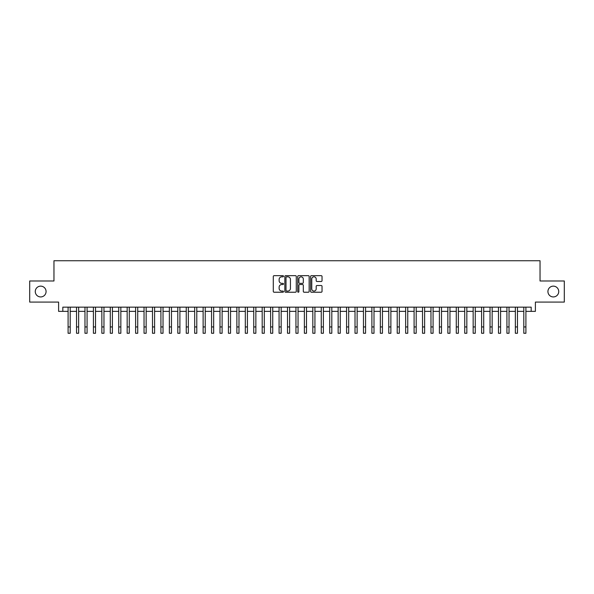 <?xml version="1.0" encoding="UTF-8"?>
<svg xmlns="http://www.w3.org/2000/svg" width="594" height="594" viewBox="0 0 594 594"><rect width="100%" height="100%" fill="white"/><g stroke="black" fill="none" stroke-linecap="round" stroke-linejoin="round"><path stroke-width="0.89" d="M283.501 276.24A0.579 0.579 0 0 0 282.915 275.661L274.116 275.661A0.832 0.832 0 0 0 273.292 276.485L273.292 291.394A0.832 0.832 0 0 0 274.116 292.226L282.915 292.226A0.579 0.579 0 0 0 283.501 291.647A0.579 0.579 0 0 0 282.915 291.067L281.779 291.067A2.651 2.651 0 0 1 279.128 288.417L279.128 287.169A2.651 2.651 0 0 1 281.779 284.519L282.915 284.519A0.579 0.579 0 0 0 283.501 283.939A0.579 0.579 0 0 0 282.915 283.36L281.779 283.36A2.651 2.651 0 0 1 279.128 280.71L279.128 279.47A2.651 2.651 0 0 1 281.779 276.819L282.915 276.819A0.579 0.579 0 0 0 283.501 276.24M547.928 291.535A5.398 5.398 0 0 0 553.326 296.933A5.398 5.398 0 0 0 558.731 291.535A5.398 5.398 0 0 0 553.326 286.137A5.398 5.398 0 0 0 547.928 291.535M35.269 291.535A5.398 5.398 0 0 0 40.674 296.933A5.398 5.398 0 0 0 46.072 291.535A5.398 5.398 0 0 0 40.674 286.137A5.398 5.398 0 0 0 35.269 291.535M321.206 281.497A0.832 0.832 0 0 0 322.037 280.672L322.037 276.485A0.832 0.832 0 0 0 321.206 275.661L311.434 275.661A0.832 0.832 0 0 0 310.603 276.485L310.603 291.394A0.832 0.832 0 0 0 311.434 292.226L321.206 292.226A0.832 0.832 0 0 0 322.037 291.394L322.037 286.345A0.832 0.832 0 0 0 321.206 285.514L317.025 285.514A0.832 0.832 0 0 0 316.194 286.345L316.194 288.847A2.213 2.213 0 0 1 313.981 291.067A2.213 2.213 0 0 1 311.768 288.847L311.768 279.032A2.213 2.213 0 0 1 313.981 276.819A2.213 2.213 0 0 1 316.194 279.032L316.194 280.672A0.832 0.832 0 0 0 317.025 281.497L321.206 281.497M62.823 311.367L62.823 307.15L531.177 307.15L531.177 311.367L535.394 311.367L535.394 302.086L564.3 302.086L564.3 280.984L540.035 280.984L540.035 260.736L53.965 260.736L53.965 280.984L29.7 280.984L29.7 302.086L58.606 302.086L58.606 311.367L68.095 311.367M296.272 276.485A0.832 0.832 0 0 0 295.448 275.661L285.669 275.661A0.832 0.832 0 0 0 284.845 276.485L284.845 291.394A0.832 0.832 0 0 0 285.669 292.226L295.448 292.226A0.832 0.832 0 0 0 296.272 291.394L296.272 276.485M298.552 275.661L308.331 275.661A0.832 0.832 0 0 1 309.155 276.485L309.155 291.394A0.832 0.832 0 0 1 308.331 292.226L304.143 292.226A0.832 0.832 0 0 1 303.319 291.394L303.319 285.35A0.832 0.832 0 0 0 302.487 284.519L299.71 284.519A0.832 0.832 0 0 0 298.886 285.35L298.886 291.647A0.579 0.579 0 0 1 298.307 292.226A0.579 0.579 0 0 1 297.728 291.647L297.728 276.485A0.832 0.832 0 0 1 298.552 275.661M70.203 311.367L76.537 311.367M78.646 311.367L84.972 311.367M87.08 311.367L93.414 311.367M95.523 311.367L101.849 311.367M103.965 311.367L110.291 311.367M112.4 311.367L118.733 311.367M120.842 311.367L127.168 311.367M129.277 311.367L135.61 311.367M137.719 311.367L144.045 311.367M146.154 311.367L152.487 311.367M154.596 311.367L160.922 311.367M163.031 311.367L169.364 311.367M171.473 311.367L177.799 311.367M179.908 311.367L186.241 311.367M188.35 311.367L194.676 311.367M196.792 311.367L203.118 311.367M205.227 311.367L211.561 311.367M213.669 311.367L219.995 311.367M222.104 311.367L228.438 311.367M230.546 311.367L236.872 311.367M238.981 311.367L245.315 311.367M247.423 311.367L253.749 311.367M255.858 311.367L262.192 311.367M264.3 311.367L270.626 311.367M272.735 311.367L279.069 311.367M281.177 311.367L287.503 311.367M289.62 311.367L295.946 311.367M298.054 311.367L304.38 311.367M306.497 311.367L312.823 311.367M314.931 311.367L321.265 311.367M323.374 311.367L329.7 311.367M331.808 311.367L338.142 311.367M340.251 311.367L346.577 311.367M348.685 311.367L355.019 311.367M357.128 311.367L363.454 311.367M365.562 311.367L371.896 311.367M374.005 311.367L380.331 311.367M382.439 311.367L388.773 311.367M390.882 311.367L397.208 311.367M399.324 311.367L405.65 311.367M407.759 311.367L414.092 311.367M416.201 311.367L422.527 311.367M424.636 311.367L430.969 311.367M433.078 311.367L439.404 311.367M441.513 311.367L447.846 311.367M449.955 311.367L456.281 311.367M458.39 311.367L464.723 311.367M466.832 311.367L473.158 311.367M475.267 311.367L481.6 311.367M483.709 311.367L490.035 311.367M492.151 311.367L498.477 311.367M500.586 311.367L506.92 311.367M509.028 311.367L515.354 311.367M517.463 311.367L523.797 311.367M525.905 311.367L531.177 311.367M286.583 276.819A0.579 0.579 0 0 0 286.004 277.398L286.004 290.488A0.579 0.579 0 0 0 286.583 291.067L287.786 291.067A2.651 2.651 0 0 0 290.436 288.417L290.436 279.47A2.651 2.651 0 0 0 287.786 276.819L286.583 276.819M303.319 279.076A2.213 2.213 0 0 0 301.099 276.856A2.213 2.213 0 0 0 298.886 279.076L298.886 282.536A0.832 0.832 0 0 0 299.71 283.36L302.487 283.36A0.832 0.832 0 0 0 303.319 282.536L303.319 279.076M68.095 326.938L70.203 326.938L70.203 333.264L68.095 333.264L68.095 307.15M70.203 326.938L70.203 307.15M76.537 326.938L78.646 326.938L78.646 333.264L76.537 333.264L76.537 307.15M78.646 326.938L78.646 307.15M84.972 326.938L87.08 326.938L87.08 333.264L84.972 333.264L84.972 307.15M87.08 326.938L87.08 307.15M93.414 326.938L95.523 326.938L95.523 333.264L93.414 333.264L93.414 307.15M95.523 326.938L95.523 307.15M101.849 326.938L103.965 326.938L103.965 333.264L101.849 333.264L101.849 307.15M103.965 326.938L103.965 307.15M110.291 326.938L112.4 326.938L112.4 333.264L110.291 333.264L110.291 307.15M112.4 326.938L112.4 307.15M118.733 326.938L120.842 326.938L120.842 333.264L118.733 333.264L118.733 307.15M120.842 326.938L120.842 307.15M127.168 326.938L129.277 326.938L129.277 333.264L127.168 333.264L127.168 307.15M129.277 326.938L129.277 307.15M135.61 326.938L137.719 326.938L137.719 333.264L135.61 333.264L135.61 307.15M137.719 326.938L137.719 307.15M144.045 326.938L146.154 326.938L146.154 333.264L144.045 333.264L144.045 307.15M146.154 326.938L146.154 307.15M152.487 326.938L154.596 326.938L154.596 333.264L152.487 333.264L152.487 307.15M154.596 326.938L154.596 307.15M160.922 326.938L163.031 326.938L163.031 333.264L160.922 333.264L160.922 307.15M163.031 326.938L163.031 307.15M169.364 326.938L171.473 326.938L171.473 333.264L169.364 333.264L169.364 307.15M171.473 326.938L171.473 307.15M177.799 326.938L179.908 326.938L179.908 333.264L177.799 333.264L177.799 307.15M179.908 326.938L179.908 307.15M186.241 326.938L188.35 326.938L188.35 333.264L186.241 333.264L186.241 307.15M188.35 326.938L188.35 307.15M194.676 326.938L196.792 326.938L196.792 333.264L194.676 333.264L194.676 307.15M196.792 326.938L196.792 307.15M203.118 326.938L205.227 326.938L205.227 333.264L203.118 333.264L203.118 307.15M205.227 326.938L205.227 307.15M211.561 326.938L213.669 326.938L213.669 333.264L211.561 333.264L211.561 307.15M213.669 326.938L213.669 307.15M219.995 326.938L222.104 326.938L222.104 333.264L219.995 333.264L219.995 307.15M222.104 326.938L222.104 307.15M228.438 326.938L230.546 326.938L230.546 333.264L228.438 333.264L228.438 307.15M230.546 326.938L230.546 307.15M236.872 326.938L238.981 326.938L238.981 333.264L236.872 333.264L236.872 307.15M238.981 326.938L238.981 307.15M245.315 326.938L247.423 326.938L247.423 333.264L245.315 333.264L245.315 307.15M247.423 326.938L247.423 307.15M253.749 326.938L255.858 326.938L255.858 333.264L253.749 333.264L253.749 307.15M255.858 326.938L255.858 307.15M262.192 326.938L264.3 326.938L264.3 333.264L262.192 333.264L262.192 307.15M264.3 326.938L264.3 307.15M270.626 326.938L272.735 326.938L272.735 333.264L270.626 333.264L270.626 307.15M272.735 326.938L272.735 307.15M279.069 326.938L281.177 326.938L281.177 333.264L279.069 333.264L279.069 307.15M281.177 326.938L281.177 307.15M287.503 326.938L289.62 326.938L289.62 333.264L287.503 333.264L287.503 307.15M289.62 326.938L289.62 307.15M295.946 326.938L298.054 326.938L298.054 333.264L295.946 333.264L295.946 307.15M298.054 326.938L298.054 307.15M304.38 326.938L306.497 326.938L306.497 333.264L304.38 333.264L304.38 307.15M306.497 326.938L306.497 307.15M312.823 326.938L314.931 326.938L314.931 333.264L312.823 333.264L312.823 307.15M314.931 326.938L314.931 307.15M321.265 326.938L323.374 326.938L323.374 333.264L321.265 333.264L321.265 307.15M323.374 326.938L323.374 307.15M329.7 326.938L331.808 326.938L331.808 333.264L329.7 333.264L329.7 307.15M331.808 326.938L331.808 307.15M338.142 326.938L340.251 326.938L340.251 333.264L338.142 333.264L338.142 307.15M340.251 326.938L340.251 307.15M346.577 326.938L348.685 326.938L348.685 333.264L346.577 333.264L346.577 307.15M348.685 326.938L348.685 307.15M355.019 326.938L357.128 326.938L357.128 333.264L355.019 333.264L355.019 307.15M357.128 326.938L357.128 307.15M363.454 326.938L365.562 326.938L365.562 333.264L363.454 333.264L363.454 307.15M365.562 326.938L365.562 307.15M371.896 326.938L374.005 326.938L374.005 333.264L371.896 333.264L371.896 307.15M374.005 326.938L374.005 307.15M380.331 326.938L382.439 326.938L382.439 333.264L380.331 333.264L380.331 307.15M382.439 326.938L382.439 307.15M388.773 326.938L390.882 326.938L390.882 333.264L388.773 333.264L388.773 307.15M390.882 326.938L390.882 307.15M397.208 326.938L399.324 326.938L399.324 333.264L397.208 333.264L397.208 307.15M399.324 326.938L399.324 307.15M405.65 326.938L407.759 326.938L407.759 333.264L405.65 333.264L405.65 307.15M407.759 326.938L407.759 307.15M414.092 326.938L416.201 326.938L416.201 333.264L414.092 333.264L414.092 307.15M416.201 326.938L416.201 307.15M422.527 326.938L424.636 326.938L424.636 333.264L422.527 333.264L422.527 307.15M424.636 326.938L424.636 307.15M430.969 326.938L433.078 326.938L433.078 333.264L430.969 333.264L430.969 307.15M433.078 326.938L433.078 307.15M439.404 326.938L441.513 326.938L441.513 333.264L439.404 333.264L439.404 307.15M441.513 326.938L441.513 307.15M447.846 326.938L449.955 326.938L449.955 333.264L447.846 333.264L447.846 307.15M449.955 326.938L449.955 307.15M456.281 326.938L458.39 326.938L458.39 333.264L456.281 333.264L456.281 307.15M458.39 326.938L458.39 307.15M464.723 326.938L466.832 326.938L466.832 333.264L464.723 333.264L464.723 307.15M466.832 326.938L466.832 307.15M473.158 326.938L475.267 326.938L475.267 333.264L473.158 333.264L473.158 307.15M475.267 326.938L475.267 307.15M481.6 326.938L483.709 326.938L483.709 333.264L481.6 333.264L481.6 307.15M483.709 326.938L483.709 307.15M490.035 326.938L492.151 326.938L492.151 333.264L490.035 333.264L490.035 307.15M492.151 326.938L492.151 307.15M498.477 326.938L500.586 326.938L500.586 333.264L498.477 333.264L498.477 307.15M500.586 326.938L500.586 307.15M506.92 326.938L509.028 326.938L509.028 333.264L506.92 333.264L506.92 307.15M509.028 326.938L509.028 307.15M515.354 326.938L517.463 326.938L517.463 333.264L515.354 333.264L515.354 307.15M517.463 326.938L517.463 307.15M523.797 326.938L525.905 326.938L525.905 333.264L523.797 333.264L523.797 307.15M525.905 326.938L525.905 307.15"/></g></svg>
